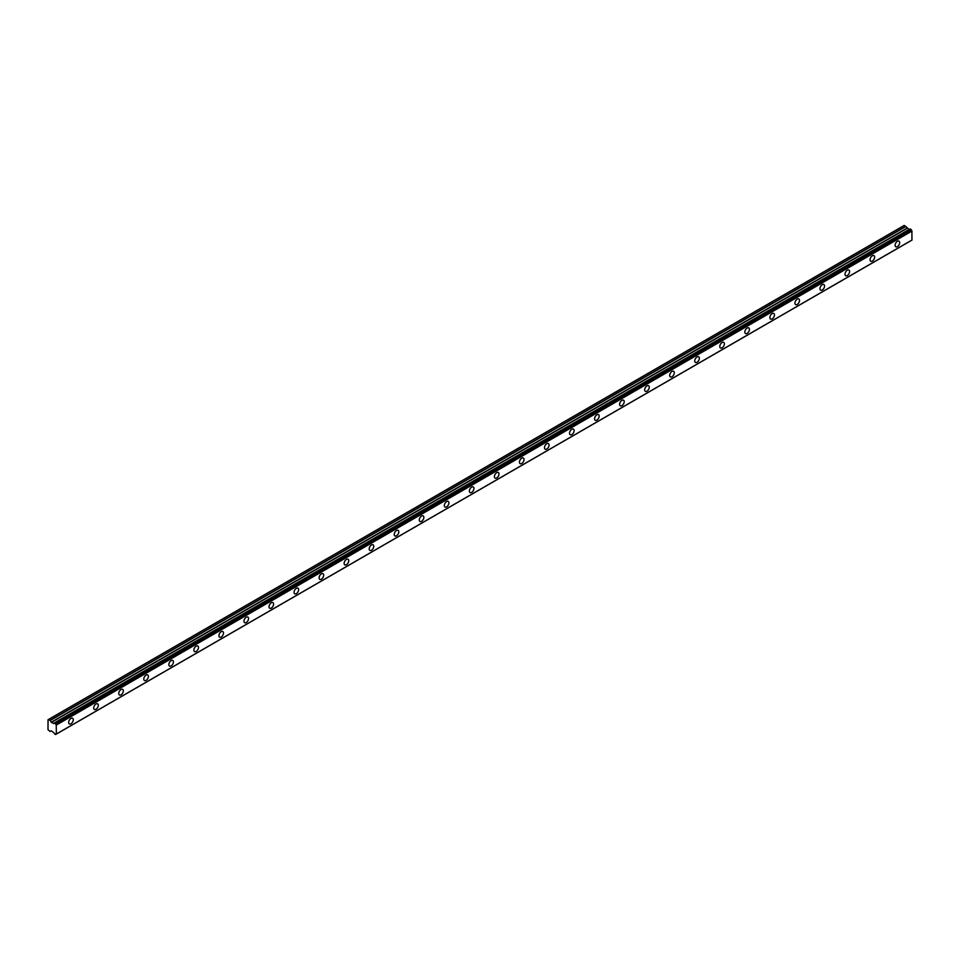 <?xml version="1.0" encoding="UTF-8"?>
<svg xmlns="http://www.w3.org/2000/svg" width="960" height="960" viewBox="0 0 960 960"><rect width="100%" height="100%" fill="white"/><g stroke="black" fill="none" stroke-linecap="round" stroke-linejoin="round"><path stroke-width="1.44" d="M897.396 246.612A3.252 1.872 120 0 0 899.508 243.756A3.252 1.872 120 0 0 899.016 241.152A3.252 1.872 120 0 0 897.396 241.308A3.252 1.872 120 0 0 895.272 244.176A3.252 1.872 120 0 0 895.764 246.768A3.252 1.872 120 0 0 897.396 246.612M70.956 723.756A3.252 1.872 120 0 0 73.08 720.888A3.252 1.872 120 0 0 72.576 718.284A3.252 1.872 120 0 0 70.956 718.452A3.252 1.872 120 0 0 68.832 721.308A3.252 1.872 120 0 0 69.336 723.912A3.252 1.872 120 0 0 70.956 723.756M96 709.296A3.252 1.872 120 0 0 98.124 706.428A3.252 1.872 120 0 0 97.62 703.824A3.252 1.872 120 0 0 96 703.992A3.252 1.872 120 0 0 93.876 706.848A3.252 1.872 120 0 0 94.38 709.452A3.252 1.872 120 0 0 96 709.296M121.044 694.836A3.252 1.872 120 0 0 123.168 691.968A3.252 1.872 120 0 0 122.664 689.376A3.252 1.872 120 0 0 121.044 689.532A3.252 1.872 120 0 0 118.92 692.388A3.252 1.872 120 0 0 119.424 694.992A3.252 1.872 120 0 0 121.044 694.836M146.088 680.376A3.252 1.872 120 0 0 148.212 677.508A3.252 1.872 120 0 0 147.708 674.916A3.252 1.872 120 0 0 146.088 675.072A3.252 1.872 120 0 0 143.964 677.928A3.252 1.872 120 0 0 144.468 680.532A3.252 1.872 120 0 0 146.088 680.376M171.132 665.916A3.252 1.872 120 0 0 173.256 663.06A3.252 1.872 120 0 0 172.752 660.456A3.252 1.872 120 0 0 171.132 660.612A3.252 1.872 120 0 0 169.008 663.48A3.252 1.872 120 0 0 169.512 666.072A3.252 1.872 120 0 0 171.132 665.916M196.176 651.456A3.252 1.872 120 0 0 198.3 648.6A3.252 1.872 120 0 0 197.796 645.996A3.252 1.872 120 0 0 196.176 646.152A3.252 1.872 120 0 0 194.052 649.02A3.252 1.872 120 0 0 194.556 651.624A3.252 1.872 120 0 0 196.176 651.456M221.22 636.996A3.252 1.872 120 0 0 223.344 634.14A3.252 1.872 120 0 0 222.84 631.536A3.252 1.872 120 0 0 221.22 631.692A3.252 1.872 120 0 0 219.096 634.56A3.252 1.872 120 0 0 219.6 637.164A3.252 1.872 120 0 0 221.22 636.996M246.264 622.536A3.252 1.872 120 0 0 248.376 619.68A3.252 1.872 120 0 0 247.884 617.076A3.252 1.872 120 0 0 246.264 617.244A3.252 1.872 120 0 0 244.14 620.1A3.252 1.872 120 0 0 244.632 622.704A3.252 1.872 120 0 0 246.264 622.536M271.308 608.076A3.252 1.872 120 0 0 273.42 605.22A3.252 1.872 120 0 0 272.928 602.616A3.252 1.872 120 0 0 271.308 602.784A3.252 1.872 120 0 0 269.184 605.64A3.252 1.872 120 0 0 269.676 608.244A3.252 1.872 120 0 0 271.308 608.076M296.352 593.628A3.252 1.872 120 0 0 298.464 590.76A3.252 1.872 120 0 0 297.972 588.156A3.252 1.872 120 0 0 296.352 588.324A3.252 1.872 120 0 0 294.228 591.18A3.252 1.872 120 0 0 294.72 593.784A3.252 1.872 120 0 0 296.352 593.628M321.396 579.168A3.252 1.872 120 0 0 323.508 576.3A3.252 1.872 120 0 0 323.016 573.696A3.252 1.872 120 0 0 321.396 573.864A3.252 1.872 120 0 0 319.272 576.72A3.252 1.872 120 0 0 319.764 579.324A3.252 1.872 120 0 0 321.396 579.168M346.44 564.708A3.252 1.872 120 0 0 348.552 561.84A3.252 1.872 120 0 0 348.06 559.248A3.252 1.872 120 0 0 346.44 559.404A3.252 1.872 120 0 0 344.316 562.26A3.252 1.872 120 0 0 344.808 564.864A3.252 1.872 120 0 0 346.44 564.708M371.484 550.248A3.252 1.872 120 0 0 373.596 547.38A3.252 1.872 120 0 0 373.104 544.788A3.252 1.872 120 0 0 371.484 544.944A3.252 1.872 120 0 0 369.36 547.8A3.252 1.872 120 0 0 369.852 550.404A3.252 1.872 120 0 0 371.484 550.248M396.516 535.788A3.252 1.872 120 0 0 398.64 532.932A3.252 1.872 120 0 0 398.148 530.328A3.252 1.872 120 0 0 396.516 530.484A3.252 1.872 120 0 0 394.404 533.352A3.252 1.872 120 0 0 394.896 535.944A3.252 1.872 120 0 0 396.516 535.788M421.56 521.328A3.252 1.872 120 0 0 423.684 518.472A3.252 1.872 120 0 0 423.192 515.868A3.252 1.872 120 0 0 421.56 516.024A3.252 1.872 120 0 0 419.448 518.892A3.252 1.872 120 0 0 419.94 521.484A3.252 1.872 120 0 0 421.56 521.328M446.604 506.868A3.252 1.872 120 0 0 448.728 504.012A3.252 1.872 120 0 0 448.236 501.408A3.252 1.872 120 0 0 446.604 501.564A3.252 1.872 120 0 0 444.492 504.432A3.252 1.872 120 0 0 444.984 507.036A3.252 1.872 120 0 0 446.604 506.868M471.648 492.408A3.252 1.872 120 0 0 473.772 489.552A3.252 1.872 120 0 0 473.28 486.948A3.252 1.872 120 0 0 471.648 487.104A3.252 1.872 120 0 0 469.536 489.972A3.252 1.872 120 0 0 470.028 492.576A3.252 1.872 120 0 0 471.648 492.408M496.692 477.948A3.252 1.872 120 0 0 498.816 475.092A3.252 1.872 120 0 0 498.324 472.488A3.252 1.872 120 0 0 496.692 472.656A3.252 1.872 120 0 0 494.58 475.512A3.252 1.872 120 0 0 495.072 478.116A3.252 1.872 120 0 0 496.692 477.948M521.736 463.488A3.252 1.872 120 0 0 523.86 460.632A3.252 1.872 120 0 0 523.368 458.028A3.252 1.872 120 0 0 521.736 458.196A3.252 1.872 120 0 0 519.624 461.052A3.252 1.872 120 0 0 520.116 463.656A3.252 1.872 120 0 0 521.736 463.488M546.78 449.04A3.252 1.872 120 0 0 548.904 446.172A3.252 1.872 120 0 0 548.4 443.568A3.252 1.872 120 0 0 546.78 443.736A3.252 1.872 120 0 0 544.656 446.592A3.252 1.872 120 0 0 545.16 449.196A3.252 1.872 120 0 0 546.78 449.04M571.824 434.58A3.252 1.872 120 0 0 573.948 431.712A3.252 1.872 120 0 0 573.444 429.12A3.252 1.872 120 0 0 571.824 429.276A3.252 1.872 120 0 0 569.7 432.132A3.252 1.872 120 0 0 570.204 434.736A3.252 1.872 120 0 0 571.824 434.58M596.868 420.12A3.252 1.872 120 0 0 598.992 417.252A3.252 1.872 120 0 0 598.488 414.66A3.252 1.872 120 0 0 596.868 414.816A3.252 1.872 120 0 0 594.744 417.672A3.252 1.872 120 0 0 595.248 420.276A3.252 1.872 120 0 0 596.868 420.12M621.912 405.66A3.252 1.872 120 0 0 624.036 402.804A3.252 1.872 120 0 0 623.532 400.2A3.252 1.872 120 0 0 621.912 400.356A3.252 1.872 120 0 0 619.788 403.224A3.252 1.872 120 0 0 620.292 405.816A3.252 1.872 120 0 0 621.912 405.66M646.956 391.2A3.252 1.872 120 0 0 649.08 388.344A3.252 1.872 120 0 0 648.576 385.74A3.252 1.872 120 0 0 646.956 385.896A3.252 1.872 120 0 0 644.832 388.764A3.252 1.872 120 0 0 645.336 391.356A3.252 1.872 120 0 0 646.956 391.2M672 376.74A3.252 1.872 120 0 0 674.124 373.884A3.252 1.872 120 0 0 673.62 371.28A3.252 1.872 120 0 0 672 371.436A3.252 1.872 120 0 0 669.876 374.304A3.252 1.872 120 0 0 670.38 376.908A3.252 1.872 120 0 0 672 376.74M697.044 362.28A3.252 1.872 120 0 0 699.168 359.424A3.252 1.872 120 0 0 698.664 356.82A3.252 1.872 120 0 0 697.044 356.976A3.252 1.872 120 0 0 694.92 359.844A3.252 1.872 120 0 0 695.424 362.448A3.252 1.872 120 0 0 697.044 362.28M722.088 347.82A3.252 1.872 120 0 0 724.212 344.964A3.252 1.872 120 0 0 723.708 342.36A3.252 1.872 120 0 0 722.088 342.528A3.252 1.872 120 0 0 719.964 345.384A3.252 1.872 120 0 0 720.468 347.988A3.252 1.872 120 0 0 722.088 347.82M747.132 333.36A3.252 1.872 120 0 0 749.256 330.504A3.252 1.872 120 0 0 748.752 327.9A3.252 1.872 120 0 0 747.132 328.068A3.252 1.872 120 0 0 745.008 330.924A3.252 1.872 120 0 0 745.512 333.528A3.252 1.872 120 0 0 747.132 333.36M772.176 318.912A3.252 1.872 120 0 0 774.3 316.044A3.252 1.872 120 0 0 773.796 313.44A3.252 1.872 120 0 0 772.176 313.608A3.252 1.872 120 0 0 770.052 316.464A3.252 1.872 120 0 0 770.556 319.068A3.252 1.872 120 0 0 772.176 318.912M797.22 304.452A3.252 1.872 120 0 0 799.344 301.584A3.252 1.872 120 0 0 798.84 298.98A3.252 1.872 120 0 0 797.22 299.148A3.252 1.872 120 0 0 795.096 302.004A3.252 1.872 120 0 0 795.6 304.608A3.252 1.872 120 0 0 797.22 304.452M822.264 289.992A3.252 1.872 120 0 0 824.376 287.124A3.252 1.872 120 0 0 823.884 284.532A3.252 1.872 120 0 0 822.264 284.688A3.252 1.872 120 0 0 820.14 287.544A3.252 1.872 120 0 0 820.632 290.148A3.252 1.872 120 0 0 822.264 289.992M847.308 275.532A3.252 1.872 120 0 0 849.42 272.664A3.252 1.872 120 0 0 848.928 270.072A3.252 1.872 120 0 0 847.308 270.228A3.252 1.872 120 0 0 845.184 273.084A3.252 1.872 120 0 0 845.676 275.688A3.252 1.872 120 0 0 847.308 275.532M872.352 261.072A3.252 1.872 120 0 0 874.464 258.216A3.252 1.872 120 0 0 873.972 255.612A3.252 1.872 120 0 0 872.352 255.768A3.252 1.872 120 0 0 870.228 258.636A3.252 1.872 120 0 0 870.72 261.228A3.252 1.872 120 0 0 872.352 261.072M55.524 734.484A1.212 0.696 60 0 1 56.244 734.112L54.456 733.872A1.2 0.696 60 0 0 53.748 732.672L51.348 730.884L50.04 731.436L48 729.672L48.036 719.724L904.128 225.468L48.48 719.472L50.184 720.504L905.844 226.5L904.164 225.456L48.468 719.472M909.396 229.392L53.688 723.396L51.336 722.4L50.184 720.504M53.436 723.54L909.084 229.536L905.844 226.5M912 240.024L56.352 734.028L911.964 240.108L911.892 230.832A1.212 0.696 60 0 1 911.184 229.632L910.14 228.948L54.552 722.964M911.892 230.832L56.244 724.836A1.212 0.696 60 0 1 55.524 723.636L911.184 229.632M911.052 229.44L55.524 723.636M55.404 723.444L54.576 722.964L910.236 228.96M54.456 723.012A1.2 0.696 60 0 1 53.748 723.396L54.576 722.964M53.292 723.528L908.94 229.524M50.184 731.448L51.192 730.872L50.184 731.448M56.244 724.836L56.352 734.028L55.488 734.544M51.348 722.4L906.996 228.396M56.352 725.04L912 231.036M905.7 226.344L50.04 720.348M906.852 228.24L51.192 722.244M910.14 228.948L54.492 722.964M911.964 240.108L56.316 734.112"/></g></svg>

